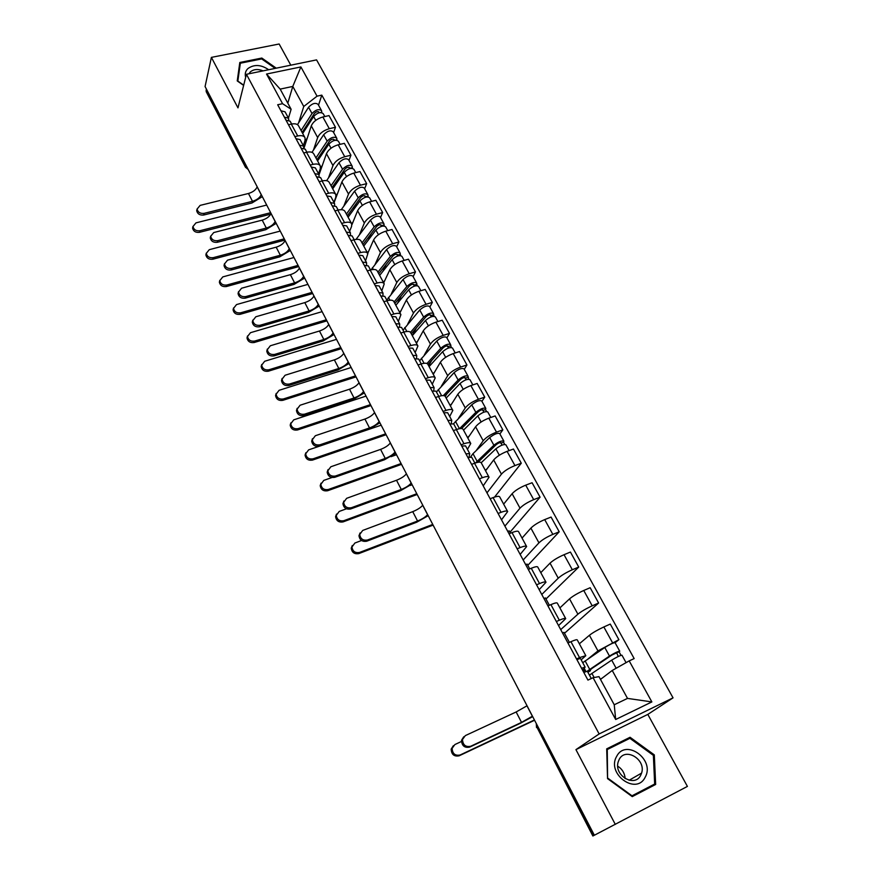 <?xml version="1.0" encoding="UTF-8"?>
<svg xmlns="http://www.w3.org/2000/svg" width="880" height="880" viewBox="0 0 880 880"><rect width="100%" height="100%" fill="white"/><g stroke="black" fill="none" stroke-linecap="round" stroke-linejoin="round"><path stroke-width="1.32" d="M290.796 65.175L279.147 44L211.387 57.376L205.073 86.548L594.363 835.241L687.412 786.412L647.812 714.406L673.046 697.851L316.558 59.884L246.433 74.294L599.137 733.953L575.938 749.639L615.307 824.395M211.387 57.376L237.974 107.866L246.433 74.294M206.261 91.773L245.421 166.232L247.555 168.245M206.404 89.1L206.085 90.541M594.352 835.23L592.867 836L536.866 727.1L593.318 835.769M588.06 658.911L597.949 650.903L618.893 639.672L610.269 624.074L603.845 626.956C597.652 629.849 592.834 632.621 589.413 635.283L579.359 643.797M585.75 655.589L577.258 639.914C576.972 639.375 574.86 639.969 570.933 641.696L579.524 657.602L585.805 655.688L581.174 659.846M579.524 657.602L576.532 658.966M615.076 642.73L618.893 639.672M570.933 641.696L567.952 643.027M560.714 629.618L577.896 614.185C581.251 611.446 586.025 608.663 592.207 605.825L598.62 603.02L590.161 587.719L583.748 590.48C577.577 593.285 572.836 596.079 569.536 598.873L559.9 607.893M556.347 621.522L559.328 620.224C563.255 618.53 565.389 617.991 565.708 618.607L558.547 625.592M569.404 642.378L563.992 632.357L562.54 633.006M564.476 633.27L598.62 603.02M565.642 618.486L557.315 603.13C556.974 602.47 554.829 602.965 550.902 604.626L547.921 605.902M541.772 594.484L558.239 578.182C561.473 575.311 566.17 572.506 572.33 569.756L578.732 567.061L570.427 552.057L564.036 554.708C557.887 557.414 553.223 560.23 550.033 563.145L540.793 572.66M536.547 584.815L539.517 583.561C543.455 581.955 545.611 581.515 545.985 582.241L539.176 589.666M549.373 605.275L545.391 597.905L543.95 598.521M545.985 598.994L578.732 567.061M545.908 582.087L537.757 567.061C537.35 566.28 535.183 566.687 531.256 568.26L528.286 569.492M523.171 559.988L538.945 542.85C542.069 539.858 546.7 537.031 552.838 534.38L559.218 531.795L551.078 517.066L544.698 519.607C538.571 522.225 533.973 525.063 530.893 528.099L522.049 538.076M517.132 548.801L520.102 547.602C524.018 546.073 526.207 545.721 526.647 546.557L520.168 554.422M529.738 568.898L527.131 564.069L525.69 564.663M527.813 565.323L559.218 531.795M526.548 546.392L518.573 531.674C518.111 530.783 515.911 531.091 511.995 532.598L509.036 533.775M504.9 526.119L520.014 508.178C523.028 505.065 527.593 502.227 533.698 499.653L540.078 497.178L532.081 482.735L525.712 485.166C519.618 487.696 515.086 490.545 512.116 493.702L503.646 504.13M498.091 513.48L501.039 512.336C504.955 510.873 507.166 510.609 507.672 511.555L501.512 519.827M510.477 533.203L509.201 530.838L507.749 531.41M509.96 532.257L540.078 497.178M507.562 511.368L499.752 496.947C499.224 495.957 497.002 496.177 493.086 497.607L490.138 498.74M486.97 492.866L501.435 474.144C504.35 470.921 508.838 468.072 514.932 465.586L521.29 463.21L513.447 449.031L507.089 451.352C501.017 453.805 496.54 456.665 493.68 459.943L485.573 470.8M479.402 478.819L482.35 477.719C486.255 476.333 488.488 476.157 489.049 477.213L483.197 485.87M494.538 497.101L521.29 463.21M488.928 476.993L481.272 462.869C480.689 461.769 478.445 461.912 474.54 463.276L471.592 464.354M476.168 450.615L483.197 440.748C486.002 437.415 490.435 434.544 496.496 432.135L502.843 429.869L495.143 415.943L488.807 418.165C482.757 420.541 478.346 423.423 475.585 426.789L467.83 438.075M461.054 444.807L464.002 443.762C467.896 442.431 470.162 442.343 470.767 443.498L467.445 449.35M499.884 433.928L502.843 429.869M470.646 443.256L463.144 429.418C462.506 428.23 460.24 428.285 456.335 429.583L453.398 430.617M458.601 418.132L465.289 407.946C467.995 404.514 472.373 401.632 478.412 399.3L484.737 397.133L477.169 383.46L470.855 385.583C464.827 387.882 460.482 390.775 457.809 394.251L450.406 405.922M443.058 411.433L445.995 410.421C449.878 409.156 452.166 409.156 452.826 410.399L449.691 416.504M481.91 401.335L484.737 397.133M452.694 410.146L445.335 396.583C444.653 395.296 442.365 395.263 438.471 396.506L435.545 397.496M441.342 386.221L447.711 375.738C450.318 372.207 454.63 369.314 460.647 367.059L466.95 364.98L459.525 351.549L453.222 353.595C447.216 355.817 442.937 358.71 440.363 362.285L433.279 374.341M425.381 378.664L428.307 377.696C432.201 376.497 434.5 376.563 435.215 377.905L432.256 384.241M464.244 369.325L466.95 364.98M435.061 377.63L427.856 364.331C427.119 362.956 424.809 362.857 420.926 364.034L418 364.98M424.38 354.882L430.441 344.113C432.96 340.483 437.206 337.568 443.19 335.39L449.493 333.41L442.2 320.221L435.908 322.168C429.935 324.313 425.7 327.228 423.225 330.891L416.46 343.321M408.034 346.489L410.949 345.565C414.832 344.421 417.153 344.564 417.912 345.994L415.14 352.561M446.908 337.887L449.493 333.41M417.758 345.708L410.685 332.673C409.904 331.199 407.572 331.023 403.7 332.145L400.785 333.047M407.704 324.093L413.468 313.038C415.899 309.32 420.09 306.405 426.052 304.293L432.333 302.39L425.172 289.432L418.902 291.302C412.951 293.381 408.771 296.296 406.384 300.058L399.938 312.829M390.995 314.886L393.899 314.006C397.771 312.928 400.114 313.137 400.917 314.655L398.321 321.442M429.869 306.999L432.333 302.39M400.752 314.347L393.822 301.565C392.997 300.014 390.643 299.772 386.782 300.828L383.878 301.686M391.325 293.843L396.803 282.513C399.146 278.707 403.282 275.781 409.222 273.735L415.481 271.92L408.441 259.193L402.193 260.975C396.264 262.977 392.15 265.914 389.84 269.764L383.691 282.876M374.264 283.855L377.157 283.019C381.018 281.985 383.372 282.271 384.23 283.866L381.799 290.862M413.127 276.65L415.481 271.92M384.054 283.547L377.256 271.007C376.387 269.379 374.022 269.06 370.161 270.072L367.268 270.886M375.21 264.11L380.424 252.516C382.679 248.622 386.771 245.685 392.678 243.716L398.926 241.989L392.007 229.482L385.77 231.176C379.863 233.112 375.804 236.049 373.582 239.987L367.73 253.407M357.819 253.374L360.712 252.571C364.562 251.592 366.938 251.944 367.84 253.627L365.563 260.81M396.671 246.829L398.926 241.989M367.653 253.286L360.987 240.988C360.063 239.283 357.687 238.898 353.837 239.844L350.955 240.636M359.381 234.883L364.331 223.036C366.509 219.065 370.535 216.117 376.42 214.214L382.657 212.564L375.848 200.266L369.633 201.883C363.759 203.764 359.744 206.712 357.61 210.727L351.912 224.763M341.671 223.421L344.553 222.651C348.392 221.738 350.779 222.156 351.725 223.905L351.582 226.446L349.613 231.286M380.501 217.525L382.657 212.564M351.527 223.542L344.993 211.486C344.036 209.704 341.638 209.253 337.799 210.155L334.917 210.903M343.805 206.162L348.513 194.062C350.603 190.014 354.585 187.066 360.448 185.218L366.663 183.645L359.975 171.556L353.771 173.096C347.919 174.922 343.959 177.87 341.902 181.962L334.103 202.598M325.798 193.985L328.669 193.259C332.508 192.39 334.906 192.874 335.885 194.7L335.797 197.307L333.927 202.268M364.617 188.716L366.663 183.645M335.687 194.326L329.274 182.49C328.273 180.631 325.864 180.125 322.036 180.972L319.165 181.687M328.493 177.914L332.959 165.583C334.983 161.458 338.91 158.499 344.74 156.717L350.933 155.221L344.366 143.341L338.184 144.804C332.354 146.564 328.449 149.523 326.458 153.681L319.022 174.845M310.2 165.066L313.071 164.373C316.888 163.548 319.308 164.087 320.32 165.99L320.287 168.674L318.516 173.734M348.986 160.391L350.933 155.221M320.111 165.594L313.819 153.989C312.785 152.064 310.354 151.503 306.548 152.295L303.688 152.977M313.434 150.128L317.669 137.577C319.616 133.386 323.488 130.416 329.307 128.7L335.478 127.27L329.01 115.588L322.85 116.985C317.053 118.679 313.192 121.649 311.278 125.873L303.985 148.17M294.866 136.631L297.726 135.971C301.532 135.201 303.963 135.806 305.019 137.764L305.03 140.525L303.358 145.673M333.619 132.539L335.478 127.27M304.799 137.357L298.628 125.972C297.561 123.981 295.119 123.354 291.313 124.102L288.464 124.751M612.227 670.472L629.189 660.891L651.86 701.921L615.681 719.499L593.076 677.71L598.983 676.643L614.24 704.77L627.506 698.401L612.227 670.472L600.49 679.415M287.804 103.158L292.787 86.427L280.181 89.111L291.126 109.274L282.568 103.686L277.684 104.753L587.939 680.097L593.076 677.71M282.568 103.686L266.53 74.041L300.894 66.935L317.042 96.173L303.754 106.48L292.787 86.427L300.894 66.935M629.189 660.891L634.161 658.581L321.805 95.128L317.042 96.173M673.046 697.851L599.137 733.953M647.812 714.406L575.938 749.639M606.705 748.858L607.541 778.613L632.247 796.62L655.655 784.465L654.313 754.875L630.069 737.275L606.705 748.858M276.254 68.167L261.833 58.058L239.8 62.491L237.248 80.927L243.628 85.415M298.628 122.815L303.754 106.48M291.126 109.274L288.453 118.085M318.516 105.16L321.805 95.128M584.584 670.516L585.255 671.759M651.86 701.921L627.506 698.401M615.681 719.499L614.24 704.77M280.181 89.111L266.53 74.041M650.936 786.918L650.892 786.093M625.834 740.333L606.727 749.496M625.581 740.146L630.069 737.275M653.378 755.425L654.313 754.875M261.602 58.938L261.833 58.058M532.686 716.628L520.432 723.25L469.645 747.12C464.585 748.077 461.868 745.822 461.494 740.344L463.738 736.791M521.532 722.381L516.153 711.975L465.322 735.614L462.484 739.486C462.869 744.975 465.586 747.241 470.657 746.284L521.532 722.381L532.466 716.188M582.659 670.318L585.112 667.128L581.559 668.283M585.09 667.084L580.426 658.449L576.862 659.56M591.283 678.546L587.334 671.242L583.792 672.408M516.153 711.975L527.043 705.771M534.567 720.247L459.118 755.81C454.157 756.756 451.506 754.545 451.154 749.166L453.354 745.69M461.428 741.499L454.894 744.546L452.111 748.352C452.463 753.742 455.125 755.953 460.097 755.007L534.424 719.972M583.132 671.187L585.178 670.109M589.435 675.125L611.699 660.132C616.836 657.019 620.257 655.38 621.962 655.215L626.065 662.651M600.402 679.272L602.371 677.974M589.985 669.889L590.436 670.725L589.347 670.714L591.987 668.415L611.765 655.138L616.682 652.795L618.244 656.491M590.436 670.725L587.873 672.232M587.246 671.165L609.477 656.073C614.603 652.949 618.024 651.321 619.74 651.178L619.102 651.871L621.005 655.325M582.725 662.717L604.78 647.504C609.884 644.369 613.305 642.752 615.032 642.653L619.707 651.134M582.703 670.384L584.683 669.185M616.22 652.839L619.102 651.871M645.205 777.161C655.325 759.649 625.702 738.155 616.671 756.393C606.122 773.806 636.339 795.85 645.205 777.161M640.728 775.203L641.586 773.102C646.283 759.55 625.295 746.845 619.157 759.506L618.167 761.992C613.767 775.566 634.81 787.897 640.728 775.203M625.163 778.613C624.734 773.245 622.259 769.098 617.749 766.183M607.596 778.646L607.255 749.54L629.893 738.32L653.378 755.37L654.665 784.036L631.587 796.136M654.665 784.036L631.994 795.806L608.069 778.36M268.675 69.729C261.085 64.548 254.166 64.163 247.929 68.552C245.454 70.961 244.695 73.898 245.663 77.341M263.087 70.873C258.027 68.816 253.781 69.146 250.371 71.852L248.941 73.777M237.259 80.938L240.339 63.217L261.69 58.916L275.187 68.387M237.809 81.323L240.339 63.217M243.694 85.173L237.875 81.081M428.208 515.691L416.713 522.214L366.729 541.211C362.263 541.948 359.678 540.1 358.985 535.689L360.074 532.939M417.56 521.015L412.731 511.654L362.703 530.442L359.733 534.479C360.437 538.912 363.022 540.749 367.488 540.012L417.56 521.015C422.268 519.068 425.612 516.945 427.57 514.635L427.625 514.558M469.029 457.138L469.733 453.607L465.916 453.827M469.667 453.475L465.553 445.863L461.725 446.061M474.892 463.155L471.713 457.27L467.907 457.512M412.731 511.654C417.428 509.729 420.761 507.606 422.697 505.274L422.752 505.186M433.114 525.118L358.82 553.597C354.442 554.323 351.912 552.519 351.241 548.174L352.308 545.479M361.548 540.507L354.882 543.026L351.956 547.019C352.627 551.375 355.157 553.179 359.557 552.442L432.751 524.425M481.217 462.737L495.858 448.844C500.434 445.39 503.767 444.037 505.879 444.796L509.102 450.626M485.331 470.36L487.245 468.567M477.961 462.297L496.21 444.664C498.399 443.003 499.994 442.354 501.017 442.728L501.897 445.17M475.541 462.935L493.878 445.225C498.432 441.76 501.776 440.418 503.888 441.188L503.525 442.266L504.713 444.411M470.646 456.852L472.989 453.695L489.687 437.58C494.219 434.104 497.563 432.762 499.686 433.565L503.822 441.067M500.456 442.53L500.841 443.234L503.525 442.266M411.84 484.198L400.466 490.721L350.614 508.981C346.236 509.674 343.673 507.892 342.947 503.613L343.915 500.995M401.269 489.456L396.517 480.26L346.632 498.322L343.651 502.359C344.388 506.638 346.951 508.431 351.34 507.738L401.269 489.456C405.966 487.575 409.255 485.441 411.147 483.054L411.202 482.977M451.253 423.588L451.748 420.31L447.887 420.398M451.671 420.167L447.645 412.709L443.773 412.775M456.687 429.462L453.695 423.907L449.845 424.006M396.517 480.26C401.203 478.39 404.481 476.256 406.362 473.847L406.417 473.77M417.186 494.494L343.101 521.895C338.789 522.599 336.292 520.85 335.588 516.637L336.534 514.063M346.456 508.794L339.196 511.445L336.27 515.427C336.974 519.651 339.482 521.4 343.794 520.707L416.79 493.724M463.518 430.122L477.785 415.888C482.273 412.379 485.595 411.07 487.762 411.961L490.809 417.461M467.577 437.602L469.381 435.809M461.56 428.571L478.17 411.818C480.326 410.135 481.921 409.508 482.955 409.937L483.747 412.203M453.585 423.731L471.724 404.822C476.179 401.291 479.501 400.004 481.69 400.939L485.738 408.287M459.503 428.714L475.838 412.324C480.315 408.815 483.637 407.506 485.815 408.408L485.485 409.552L486.563 411.499M482.383 409.717L482.801 410.476L485.485 409.552M410.3 485.441L412.137 484.77M395.747 453.255L384.494 459.745L334.785 477.301C330.473 477.972 327.943 476.223 327.184 472.087L328.053 469.579M385.253 458.447L380.589 449.394L330.847 466.763L327.855 470.778C328.614 474.925 331.155 476.674 335.478 476.014L385.253 458.447C389.928 456.621 393.184 454.476 395.01 452.012L395.054 451.924M431.211 389.466L430.903 388.883M433.763 390.687L434.082 387.618L430.199 387.574M434.005 387.464L430.056 380.16L426.151 380.094M438.823 396.385L435.996 391.149L432.102 391.127M380.589 449.394C385.253 447.59 388.487 445.445 390.302 442.959L390.346 442.871M379.918 422.818L368.775 429.297L319.231 446.171C314.974 446.798 312.466 445.104 311.696 441.089L312.466 438.691M369.512 427.955L364.925 419.056L315.337 435.732L312.334 439.736C313.104 443.762 315.623 445.456 319.88 444.829L369.512 427.955C374.165 426.184 377.377 424.028 379.137 421.487L379.181 421.399M413.908 357.368L413.567 356.752M416.548 358.402L416.735 355.52L412.819 355.355M416.647 355.355L412.775 348.194L408.848 347.996M421.278 363.924L418.616 358.985L414.7 358.842M364.925 419.056C369.567 417.296 372.768 415.14 374.506 412.588L374.561 412.5M364.364 392.898L353.331 399.355L303.93 415.558C299.75 416.163 297.253 414.502 296.461 410.608L297.165 408.32M354.035 397.969L349.514 389.213L300.08 405.24L297.066 409.211C297.869 413.116 300.355 414.777 304.546 414.172L354.035 397.969C358.666 396.242 361.834 394.086 363.539 391.479L363.583 391.391M396.902 325.842L396.55 325.193M399.619 326.711L399.707 323.994L395.747 323.708M399.608 323.829L395.813 316.8L391.853 316.481M404.052 332.035L401.544 327.404L397.595 327.129M349.514 389.213C354.145 387.519 357.302 385.352 358.985 382.723L359.029 382.635M349.063 363.462L338.14 369.908L288.893 385.473C284.768 386.034 282.304 384.417 281.49 380.633L282.128 378.433M338.811 368.478L334.367 359.876L285.076 375.254L282.062 379.192C282.876 382.987 285.34 384.604 289.476 384.043L338.811 368.478C343.42 366.806 346.544 364.639 348.194 361.966L348.238 361.867M380.204 294.888L379.841 294.195M382.965 295.603L382.976 293.029L378.994 292.622M382.877 292.853L379.148 285.956L375.166 285.538M387.134 300.729L384.78 296.373L380.798 295.988M334.367 359.876C338.976 358.226 342.089 356.048 343.717 353.353L343.761 353.265M334.015 334.521L323.202 340.945L274.098 355.883C270.039 356.411 267.586 354.838 266.772 351.153L267.344 349.041M323.829 339.471L319.462 331.012L270.336 345.763L267.311 349.668C268.136 353.353 270.578 354.937 274.659 354.409L323.829 339.471C328.427 337.854 331.518 335.676 333.102 332.937L333.135 332.838M363.803 264.462L363.418 263.736M366.597 265.045L366.531 262.614L362.527 262.097M366.432 262.427L362.78 255.662L358.765 255.123M370.513 269.973L368.313 265.903L364.309 265.397M319.462 331.012C324.049 329.406 327.129 327.228 328.691 324.467L328.735 324.368M319.209 306.042L308.495 312.455L259.556 326.777C255.541 327.283 253.121 325.732 252.296 322.146L252.813 320.122M309.1 310.937L304.799 302.61L255.827 316.767L252.802 320.628C253.627 324.214 256.058 325.765 260.084 325.259L309.1 310.937C313.676 309.375 316.723 307.186 318.252 304.381L318.296 304.282M347.688 234.575L347.281 233.816M350.504 235.037L350.383 232.716L346.346 232.1M350.284 232.518L346.698 225.896L342.661 225.247M354.189 239.756L352.132 235.95L348.095 235.334M304.799 302.61C309.375 301.059 312.411 298.87 313.918 296.054L313.962 295.955M304.645 278.036L294.03 284.416L245.256 298.155C241.285 298.628 238.887 297.11 238.051 293.623L238.535 291.665M294.602 282.865L290.378 274.67L241.56 288.233L238.524 292.061C239.371 295.559 241.769 297.066 245.74 296.604L294.602 282.865C299.167 281.347 302.181 279.158 303.644 276.287L303.688 276.188M331.848 205.205L331.419 204.413M334.675 205.557L334.51 203.346L330.451 202.62M334.4 203.137L330.891 196.636L326.821 195.888M338.151 210.067L336.226 206.525L332.178 205.81M290.378 274.67C294.932 273.163 297.935 270.974 299.387 268.092L299.42 267.993M290.312 250.459L279.807 256.828L231.176 269.995C227.26 270.435 224.884 268.961 224.037 265.551L224.488 263.659M280.346 255.244L276.177 247.181L227.524 260.172L224.488 263.956C225.335 267.355 227.722 268.84 231.638 268.4L280.346 255.244C284.878 253.77 287.859 251.57 289.278 248.644L289.311 248.545M316.283 176.341L315.843 175.516M319.11 176.594L318.912 174.471L314.831 173.646M318.802 174.262L315.348 167.882L311.267 167.035M322.377 180.895L320.595 177.595L316.525 176.781M276.177 247.181C280.709 245.718 283.679 243.518 285.076 240.581L285.12 240.482M276.199 223.333L265.793 229.68L217.327 242.286C213.466 242.704 211.101 241.252 210.254 237.941L210.672 236.104M266.31 228.063L262.207 220.121L213.719 232.562L210.672 236.302C211.53 239.613 213.895 241.076 217.767 240.658L266.31 228.063C270.831 226.633 273.768 224.422 275.132 221.452L275.165 221.342M300.982 147.961L300.52 147.103M303.809 148.126L303.578 146.091L299.475 145.167M303.457 145.871L300.08 139.612L295.966 138.666M306.889 152.218L305.239 149.16L301.136 148.247M262.207 220.121C266.728 218.713 269.654 216.502 271.007 213.51L271.04 213.4M401.522 464.365L327.646 490.743C323.411 491.414 320.925 489.698 320.199 485.617L321.046 483.164M331.991 477.499L323.785 480.392L320.848 484.363C321.574 488.455 324.06 490.16 328.306 489.5L401.093 463.54M446.149 398.079L460.042 383.515C464.442 379.962 467.753 378.686 469.975 379.709L472.846 384.912M450.131 405.427L451.858 403.623M444.851 395.989L460.471 379.566C462.572 377.85 464.167 377.245 465.234 377.74L465.927 379.819M445.269 396.429L446.831 393.91M436.447 391.985L454.08 372.647C458.458 369.083 461.758 367.829 464.002 368.885L467.984 376.09M443.344 395.593L458.128 380.017C462.517 376.464 465.828 375.199 468.061 376.233L468.743 379.181M464.64 377.487L465.102 378.312L467.775 377.421M391.017 456.676L396.517 454.729M386.111 434.731L312.455 460.108C308.275 460.735 305.822 459.074 305.063 455.114L305.822 452.771M381.15 425.183L308.638 449.867L305.679 453.816C306.438 457.787 308.902 459.448 313.082 458.821L385.649 433.84M429.088 366.597L442.607 351.725C446.93 348.128 450.23 346.896 452.507 348.04L455.213 352.946M432.993 373.813L434.654 372.009M427.966 364.551L443.08 347.886C445.148 346.159 446.721 345.565 447.821 346.126L448.426 348.029M428.626 365.772L431.695 360.448M419.595 360.811L436.755 341.055C441.045 337.436 444.345 336.226 446.644 337.403L450.538 344.476M426.976 363.495L440.726 348.293C445.038 344.685 448.338 343.464 450.626 344.619L451.242 347.446M447.216 345.84L447.7 346.72L450.373 345.862M370.953 405.57L297.506 429.979C293.392 430.584 290.961 428.956 290.191 425.117L290.873 422.873M366.036 396.11L293.733 419.848L290.774 423.775C291.544 427.625 293.986 429.242 298.1 428.648L370.469 404.624M412.313 335.676L425.491 320.496C429.726 316.855 433.015 315.667 435.347 316.932L437.899 321.552M416.163 342.76L417.747 340.956M411.279 333.773L425.997 316.767C428.021 315.018 429.594 314.457 430.716 315.062L431.233 316.8M412.28 335.621L416.482 327.756M403.051 330.187L419.738 310.013C423.951 306.361 427.24 305.184 429.583 306.482L433.411 313.412M410.509 332.343L423.643 317.13C427.878 313.478 431.156 312.301 433.488 313.577L434.06 316.272M430.1 314.743L430.617 315.678L433.279 314.864M356.037 376.882L282.81 400.345C278.762 400.917 276.342 399.333 275.561 395.593L276.177 393.448M351.164 367.499L279.081 390.313L276.111 394.207C276.892 397.958 279.312 399.542 283.371 398.97L355.52 375.881M395.846 305.283L408.672 289.817C412.83 286.143 416.108 284.988 418.484 286.363L420.882 290.708M399.619 312.257L401.148 310.431M394.878 303.512L409.211 286.198C411.202 284.427 412.775 283.877 413.919 284.548L414.348 286.121M397.628 303.127L401.28 295.779M386.782 300.08L403.018 279.521C407.165 275.825 410.432 274.692 412.819 276.1L416.57 282.898M394.064 302.005L406.857 286.506C411.015 282.832 414.282 281.677 416.669 283.063L417.175 285.648M413.292 284.196L413.831 285.186L416.482 284.405M341.363 348.656L268.356 371.206C264.363 371.745 261.965 370.194 261.162 366.553L261.723 364.496M336.523 339.35L264.66 361.273L261.69 365.134C262.482 368.775 264.88 370.326 268.884 369.787L340.813 347.6M379.654 275.418L392.139 259.677C396.231 255.959 399.487 254.848 401.918 256.333L404.162 260.414M383.361 282.271L384.835 280.434M378.763 273.79L392.722 256.157C394.68 254.375 396.242 253.847 397.408 254.562L397.749 255.981M383.053 271.128L386.133 264.484M371.052 269.841L386.595 249.557C390.654 245.828 393.91 244.728 396.352 246.246L400.037 252.923M377.905 272.195L390.357 256.421C394.438 252.703 397.694 251.592 400.125 253.088L400.576 255.552M396.77 254.188L397.331 255.222L399.982 254.474M326.92 320.87L254.133 342.529C250.184 343.035 247.808 341.528 247.005 337.986L247.511 335.995M322.113 311.641L250.481 332.695L247.5 336.523C248.303 340.065 250.679 341.583 254.639 341.066L326.337 319.77M363.737 246.07L375.903 230.054C379.918 226.303 383.163 225.225 385.638 226.82L387.739 230.637M367.389 252.791L368.808 250.943M362.923 244.563L376.508 226.633C378.433 224.84 379.995 224.323 381.172 225.093L381.447 226.358M368.478 239.822L371.063 233.816M356.037 239.404L370.447 220.11C374.44 216.348 377.685 215.281 380.171 216.909L383.779 223.454M362.021 242.891L374.154 226.864C378.158 223.102 381.403 222.024 383.878 223.63L384.274 225.984M380.523 224.686L381.128 225.775L383.768 225.06M312.697 293.524L240.141 314.314C236.247 314.798 233.893 313.313 233.079 309.87L233.541 307.956M307.934 284.372L236.522 304.579L233.541 308.363C234.355 311.817 236.709 313.302 240.614 312.818L312.092 292.369M348.095 217.206L359.942 200.948C363.891 197.164 367.114 196.119 369.633 197.813L371.602 201.377M351.681 223.817L353.045 221.958M347.336 215.82L360.58 197.626C362.472 195.8 364.023 195.305 365.233 196.13L365.42 197.252M353.947 209.165L356.114 203.753M346.401 214.093L358.215 197.802C362.153 194.018 365.387 192.973 367.906 194.678L368.247 196.922M341.264 209.693L354.585 191.169C358.501 187.374 361.724 186.34 364.254 188.067L367.796 194.491M364.562 195.701L365.189 196.834L367.818 196.152M298.694 266.607L226.369 286.55C222.519 287.001 220.187 285.549 219.362 282.194L219.802 280.346M293.975 257.521L222.783 276.903L219.802 280.654C220.627 284.009 222.959 285.472 226.82 285.021L298.067 265.397M332.706 188.826L344.256 172.326C348.128 168.509 351.34 167.497 353.903 169.29L355.729 172.612M336.094 195.536L337.557 193.457M332.024 187.572L344.916 169.103C346.775 167.266 348.326 166.782 349.547 167.651L349.668 168.63M339.493 179.135L341.308 174.273M331.045 185.768L342.562 169.235C346.423 165.418 349.646 164.406 352.198 166.21L352.495 168.355M326.579 180.686L338.976 162.712C342.837 158.884 346.049 157.883 348.612 159.709L352.088 166.023M348.876 167.2L349.525 168.377L352.154 167.728M284.911 240.097L212.817 259.226C209.011 259.655 206.701 258.225 205.876 254.958L206.272 253.165M280.236 231.088L209.275 249.678L206.283 253.374C207.108 256.652 209.429 258.082 213.235 257.664L284.262 238.843M317.581 160.93L328.823 144.188C332.629 140.338 335.841 139.359 338.426 141.251L340.131 144.342M320.408 168.256L322.333 165.429M316.954 159.786L329.527 141.053C331.353 139.205 332.882 138.743 334.136 139.656L334.18 140.492M325.127 149.688L326.645 145.343M315.942 157.916L327.162 141.152C330.957 137.302 334.158 136.323 336.765 138.226L337.007 140.261M311.971 152.339L323.642 134.739C327.426 130.878 330.627 129.91 333.234 131.835L336.644 138.028M333.454 139.172L334.125 140.393L336.743 139.777M262.317 196.636L252.01 202.961L203.709 215.028C199.881 215.413 197.538 213.983 196.691 210.76L197.076 208.978M252.494 201.3L248.457 193.49L200.123 205.392L197.087 209.088C197.934 212.322 200.277 213.741 204.116 213.367L252.494 201.3C256.993 199.914 259.897 197.714 261.217 194.678L261.25 194.568M285.934 120.054L285.461 119.174M288.761 120.142L288.497 118.195L284.383 117.172M288.376 117.964L285.054 111.826L280.929 110.781M291.654 124.036L290.136 121.209L286.011 120.197M248.457 193.49C252.956 192.126 255.849 189.915 257.147 186.868L257.18 186.758M270.743 214.148L199.474 232.331C195.723 232.727 193.424 231.33 192.588 228.14L192.962 226.402M266.706 205.062L195.965 222.871L192.973 226.534C193.809 229.724 196.108 231.132 199.87 230.736L270.666 212.696M304.447 142.329L307.351 137.874M302.698 133.485L313.654 116.523C317.405 112.651 320.584 111.705 323.224 113.685L324.797 116.545M310.893 120.802L312.147 116.941M302.137 132.451L314.38 113.476C316.184 111.617 317.713 111.166 318.978 112.123L319 112.816M301.092 130.515L312.015 113.542C315.755 109.659 318.945 108.713 321.574 110.704L321.772 112.64M297.473 124.63L308.561 107.239C312.279 103.345 315.469 102.41 318.109 104.423L321.464 110.495M320.419 112.563L321.585 112.299M311.278 125.873L317.669 137.577M326.458 153.681L332.959 165.583M341.902 181.962L348.513 194.062M357.61 210.727L364.331 223.036M373.582 239.987L380.424 252.516M389.84 269.764L396.803 282.513M406.384 300.058L413.468 313.038M423.225 330.891L430.441 344.113M440.363 362.285L447.711 375.738M457.809 394.251L465.289 407.946M475.585 426.789L483.197 440.748M493.68 459.943L501.435 474.144M512.116 493.702L520.014 508.178M530.893 528.099L538.945 542.85M550.033 563.145L558.239 578.182M569.536 598.873L577.896 614.185M589.413 635.283L597.949 650.903M306.548 152.295L313.071 164.373M322.036 180.972L328.669 193.259M337.799 210.155L344.553 222.651M353.837 239.844L360.712 252.571M370.161 270.072L377.157 283.019M386.782 300.828L393.899 314.006M403.7 332.145L410.949 345.565M420.926 364.034L428.307 377.696M438.471 396.506L445.995 410.421M456.335 429.583L464.002 443.762M474.54 463.276L482.35 477.719M493.086 497.607L501.039 512.336M511.995 532.598L520.102 547.602M531.256 568.26L539.517 583.561M550.902 604.626L559.328 620.224M291.313 124.102L297.726 135.971M338.184 144.804L344.74 156.717M353.771 173.096L360.448 185.218M369.633 201.883L376.42 214.214M385.77 231.176L392.678 243.716M402.193 260.975L409.222 273.735M418.902 291.302L426.052 304.293M435.908 322.168L443.19 335.39M453.222 353.595L460.647 367.059M470.855 385.583L478.412 399.3M488.807 418.165L496.496 432.135M507.089 451.352L514.932 465.586M525.712 485.166L533.698 499.653M544.698 519.607L552.838 534.38M564.036 554.708L572.33 569.756M583.748 590.48L592.207 605.825M603.845 626.956L612.458 642.598M322.85 116.985L329.307 128.7M536.294 723.558L536.866 727.1L537.779 726.407M245.795 164.857L245.454 167.211L248.215 169.499M245.52 167.365L206.162 91.586M536.514 727.507L536.283 723.547M470.657 746.284L469.645 747.12M532.389 716.243L526.966 705.826M460.097 755.007L459.118 755.81M591.877 673.354L594.132 677.523M611.699 660.132L616.154 668.25M585.134 660.902L589.71 669.35M604.78 647.504L609.477 656.073M367.488 540.012L366.729 541.211M427.57 514.635L422.697 505.274M359.557 552.442L358.82 553.597M495.858 448.844L499.356 455.224M472.989 453.695L477.081 461.241M489.687 437.58L493.878 445.225M351.34 507.738L350.614 508.981M411.147 483.054L406.362 473.847M343.794 520.707L343.101 521.895M477.785 415.888L481.129 421.982M455.466 421.322L459.47 428.725M471.724 404.822L475.838 412.324M335.478 476.014L334.785 477.301M395.01 452.012L390.302 442.959M319.88 444.829L319.231 446.171M379.137 421.487L374.506 412.588M304.546 414.172L303.93 415.558M363.539 391.479L358.985 382.723M289.476 384.043L288.893 385.473M348.194 361.966L343.717 353.353M274.659 354.409L274.098 355.883M333.102 332.937L328.691 324.467M260.084 325.259L259.556 326.777M318.252 304.381L313.918 296.054M245.74 296.604L245.256 298.155M303.644 276.287L299.387 268.092M231.638 268.4L231.176 269.995M316.272 176.143L315.975 175.593M289.278 248.644L285.076 240.581M217.767 240.658L217.327 242.286M300.96 147.763L300.652 147.191M275.132 221.452L271.007 213.51M328.306 489.5L327.646 490.743M460.042 383.515L463.243 389.345M438.251 389.521L441.606 395.703M454.08 372.647L458.128 380.017M313.082 458.821L312.455 460.108M442.607 351.725L445.665 357.302M421.344 358.281L424.061 363.297M436.755 341.055L440.726 348.293M298.1 428.648L297.506 429.979M425.491 320.496L428.417 325.831M404.734 327.58L406.835 331.463M419.738 310.013L423.643 317.13M283.371 398.97L282.81 400.345M408.672 289.817L411.466 294.921M388.41 297.418L389.917 300.201M403.018 279.521L406.857 286.506M268.884 369.787L268.356 371.206M392.139 259.677L394.812 264.55M372.361 267.762L373.296 269.5M386.595 249.557L390.357 256.421M254.639 341.066L254.133 342.529M375.903 230.054L378.444 234.707M356.587 238.612L356.972 239.327M370.447 220.11L374.154 226.864M240.614 312.818L240.141 314.314M359.942 200.948L362.373 205.37M354.585 191.169L358.215 197.802M226.82 285.021L226.369 286.55M344.256 172.326L346.566 176.55M338.976 162.712L342.562 169.235M213.235 257.664L212.817 259.226M328.823 144.188L331.023 148.203M323.642 134.739L327.162 141.152M204.116 213.367L203.709 215.028M285.912 119.856L285.593 119.262M261.217 194.678L257.147 186.868M199.87 230.736L199.474 232.331M313.654 116.523L315.744 120.34M318.285 111.617L318.945 112.838M308.561 107.239L312.015 113.542M461.494 740.344L462.484 739.486M451.154 749.166L452.111 748.352M584.221 668.338L585.926 671.495M629.123 780.263L641.586 773.102M358.985 535.689L359.733 534.479M351.241 548.174L351.956 547.019M342.947 503.613L343.651 502.359M335.588 516.637L336.27 515.427M327.184 472.087L327.855 470.778M311.696 441.089L312.334 439.736M296.461 410.608L297.066 409.211M281.49 380.633L282.062 379.192M266.772 351.153L267.311 349.668M252.296 322.146L252.802 320.628M238.051 293.623L238.524 292.061M224.037 265.551L224.488 263.956M210.254 237.941L210.672 236.302M320.199 485.617L320.848 484.363M305.063 455.114L305.679 453.816M290.191 425.117L290.774 423.775M275.561 395.593L276.111 394.207M261.162 366.553L261.69 365.134M247.005 337.986L247.5 336.523M233.079 309.87L233.541 308.363M219.362 282.194L219.802 280.654M205.876 254.958L206.283 253.374M196.691 210.76L197.087 209.088M192.588 228.14L192.973 226.534"/></g></svg>
